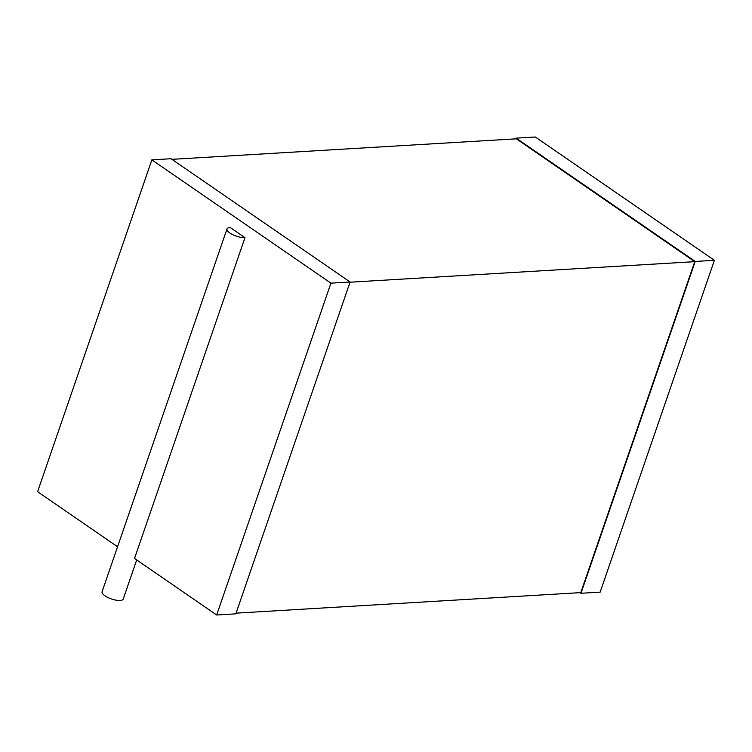 <?xml version="1.0" encoding="UTF-8"?>
<svg xmlns="http://www.w3.org/2000/svg" width="752" height="752" viewBox="0 0 752 752"><rect width="100%" height="100%" fill="white"/><g stroke="black" fill="none" stroke-linecap="round" stroke-linejoin="round"><path stroke-width="1.13" d="M580.055 592.661L580.967 593.281L695.224 261.442L714.4 260.305L535.33 137.005L516.163 138.152L695.224 261.442M714.4 260.305L600.143 592.134L580.967 593.281M515.919 138.847L516.163 138.152M171.945 159.339L516.333 138.819L694.745 261.658L350.037 282.207M236.081 613.153L580.788 592.614L694.745 261.658M136.704 559.93L123.243 599.024A11.186 3.788 19 0 1 116.071 600.171A11.186 3.788 19 0 1 104.989 595.838A11.186 3.788 19 0 1 102.084 591.73L227.001 228.928A11.186 3.788 19 0 1 230.197 227.48L244.973 237.66L134.523 558.435L216.67 614.995L235.837 613.848L350.103 282.009L330.927 283.156L151.857 159.866L171.033 158.719L350.103 282.009M117.566 546.76L37.6 491.695L151.857 159.866M216.67 614.995L330.927 283.156M227.001 228.928A11.186 3.788 19 0 0 229.915 233.026A11.186 3.788 19 0 0 244.973 237.66"/></g></svg>
